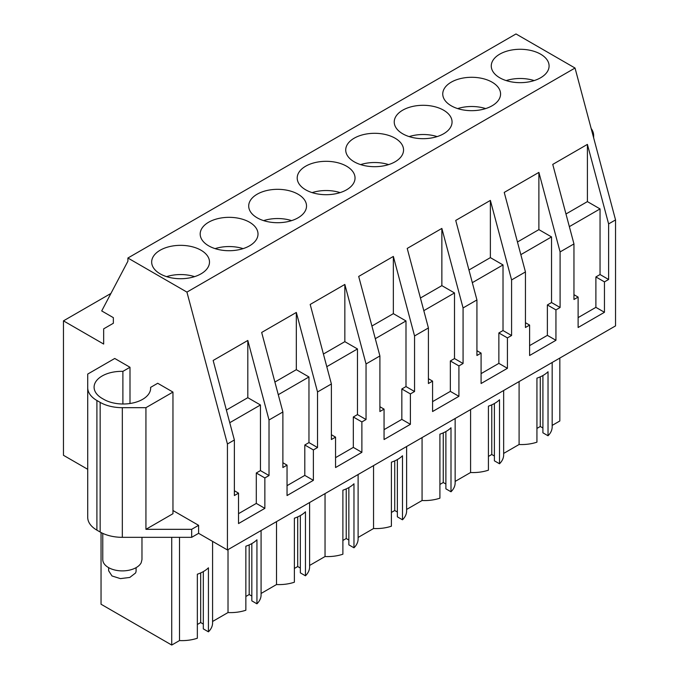 <?xml version="1.0" encoding="UTF-8"?>
<svg xmlns="http://www.w3.org/2000/svg" width="679" height="679" viewBox="0 0 679 679"><rect width="100%" height="100%" fill="white"/><g stroke="black" fill="none" stroke-linecap="round" stroke-linejoin="round"><path stroke-width="1.02" d="M87.718 469.299L63.461 455.295L63.461 320.853L103.658 344.058L103.658 328.857L113.359 323.255L113.359 317.653L101.714 310.931L127.898 261.22L127.898 258.02L515.998 33.95L575.037 68.036L615.539 219.92L615.539 325.895L227.431 549.965L227.431 443.99L234.365 439.984L213.155 360.464L247.81 340.459L247.81 397.682L226.379 410.048M96.902 400.5L96.902 530.146A31.361 18.104 180 0 1 87.718 517.339L87.718 387.701A31.361 18.104 0 0 0 96.902 400.5L100.153 402.375A31.361 18.104 0 0 0 122.33 407.68L122.33 537.327L191.673 537.327L198.607 533.321L227.431 549.965M122.33 537.327A31.361 18.104 180 0 1 100.153 532.022L100.153 402.375M96.902 530.146L100.153 532.022M559.836 358.054L559.836 420.98L552.171 425.41M552.171 362.484L552.171 426.887A30.606 17.671 180 0 1 548.029 435.765L548.029 371.744A30.606 17.671 180 0 1 536.936 378.144L536.936 442.165A30.606 17.671 180 0 1 519.096 444.499L503.657 453.419M503.657 390.493L503.657 454.896A30.606 17.671 180 0 1 499.515 463.774L494.397 460.82L494.397 403.538M494.397 456.016L491.766 454.497L488.422 456.424M499.515 463.774L499.515 399.753A30.606 17.671 180 0 1 488.422 406.152L488.422 470.174A30.606 17.671 180 0 1 470.581 472.508L455.142 481.428M455.142 418.502L455.142 482.905A30.606 17.671 180 0 1 451 491.783L445.882 488.829L445.882 431.547M445.882 484.025L443.251 482.506L439.907 484.433M451 491.783L451 427.762A30.606 17.671 180 0 1 439.907 434.161L439.907 498.182A30.606 17.671 180 0 1 422.066 500.516L406.628 509.437M406.628 446.51L406.628 510.914A30.606 17.671 180 0 1 402.486 519.791L397.368 516.838L397.368 459.556M397.368 512.034L394.737 510.515L391.401 512.441M402.486 519.791L402.486 455.77A30.606 17.671 180 0 1 391.401 462.178L391.401 526.2A30.606 17.671 180 0 1 373.552 528.525L358.113 537.445M358.113 474.519L358.113 538.922A30.606 17.671 180 0 1 353.971 547.8L348.853 544.847L348.853 487.564M348.853 540.043L346.222 538.523L342.887 540.45M353.971 547.8L353.971 483.779A30.606 17.671 180 0 1 342.887 490.187L342.887 554.208A30.606 17.671 180 0 1 325.037 556.534L309.599 565.454M309.599 502.528L309.599 566.94A30.606 17.671 180 0 1 305.457 575.809L300.339 572.855L300.339 515.573M300.339 568.06L297.708 566.532L294.372 568.459M305.457 575.809L305.457 511.788A30.606 17.671 180 0 1 294.372 518.196L294.372 582.217A30.606 17.671 180 0 1 276.523 584.543L261.084 593.463M261.084 530.537L261.084 594.948A30.606 17.671 180 0 1 256.942 603.818L251.833 600.864L251.833 543.582M251.833 596.069L249.193 594.541L245.857 596.468M256.942 603.818L256.942 539.797A30.606 17.671 180 0 1 245.857 546.205L245.857 610.226A30.606 17.671 180 0 1 228.017 612.551L212.578 621.472M212.578 541.392L212.578 622.957A30.606 17.671 180 0 1 208.436 631.826L203.318 628.873L203.318 571.591M203.318 624.077L200.678 622.55L197.343 624.485M208.436 631.826L208.436 567.805A30.606 17.671 180 0 1 197.343 574.213L197.343 638.235A30.606 17.671 180 0 1 179.502 640.569L171.728 645.05L171.728 537.327M101.044 532.514L101.044 604.234L171.728 645.05M542.911 375.529L542.911 432.812L548.029 435.765M542.911 428.008L540.272 426.488L536.936 428.415M591.171 128.526A31.361 18.104 180 0 1 593.641 135.571L593.641 137.795M615.539 219.92L608.613 223.917L587.403 144.389L587.403 201.612L565.972 213.987M234.365 439.984L234.365 495.551L238.524 493.149L238.524 523.56L264.861 508.359L264.861 477.948L269.02 475.546L269.02 419.978L282.88 411.975L282.88 467.542L287.039 465.14L287.039 495.551L313.375 480.342L313.375 449.939L317.534 447.537L317.534 391.97L331.394 383.966L331.394 439.534L335.553 437.132L335.553 467.542L361.882 452.333L361.882 421.931L366.04 419.529L366.04 363.961L379.901 355.957L379.901 411.525L384.059 409.123L384.059 439.534L410.396 424.324L410.396 393.922L414.555 391.52L414.555 335.952L428.415 327.949L428.415 383.516L432.574 381.114L432.574 411.525L458.911 396.315L458.911 365.913L463.07 363.511L463.07 307.943L476.93 299.94L476.93 355.507L481.088 353.105L481.088 383.516L507.425 368.307L507.425 337.896L511.584 335.502L511.584 279.935L525.444 271.931L525.444 327.499L529.603 325.097L529.603 355.507L555.94 340.298L555.94 309.887L560.099 307.494L560.099 251.926L573.959 243.922L573.959 299.49L578.118 297.088L578.118 327.499L604.454 312.289L604.454 281.878L608.613 279.485L608.613 223.917M172.958 510.515L198.607 525.317L191.673 529.323L191.673 537.327M198.607 533.321L198.607 525.317M127.898 258.02L186.929 292.106L227.431 443.99M122.33 407.68L145.934 407.68L145.934 529.323L191.673 529.323M145.934 529.323L172.958 513.714L172.958 392.08L157.715 383.27L150.611 387.378A27.44 15.846 0 0 1 150.645 388.159A27.44 15.846 0 0 1 133.695 402.791A27.44 15.846 0 0 1 103.785 399.354L102.122 398.395A27.44 15.846 0 0 1 94.092 387.191A27.44 15.846 0 0 1 122.891 371.371L129.995 367.271L114.743 358.47L87.718 374.07L87.718 387.701M110.923 293.447L63.461 320.853M228.017 549.634L228.017 612.551M276.523 521.625L276.523 584.543M325.037 493.616L325.037 556.534M373.552 465.607L373.552 528.525M422.066 437.599L422.066 500.516M470.581 409.59L470.581 472.508M519.096 381.581L519.096 444.499M179.502 537.327L179.502 640.569M491.766 454.497L491.766 404.862M443.251 482.506L443.251 432.871M394.737 510.515L394.737 460.88M346.222 538.523L346.222 488.888M297.708 566.532L297.708 516.897M249.193 594.541L249.193 544.906M200.678 622.55L200.678 572.915M540.272 426.488L540.272 376.853M575.037 68.036L186.929 292.106M499.736 54.167A28.917 16.695 180 0 1 531.241 50.552A28.917 16.695 180 0 1 549.09 65.973A28.917 16.695 180 0 1 540.62 77.771A28.917 16.695 180 0 1 509.114 81.395A28.917 16.695 180 0 1 491.265 65.973A28.917 16.695 180 0 1 499.736 54.167M346.57 189.814A28.917 16.695 180 0 1 315.056 193.43A28.917 16.695 180 0 1 297.207 178.008A28.917 16.695 180 0 1 305.677 166.202A28.917 16.695 180 0 1 337.191 162.587A28.917 16.695 180 0 1 355.041 178.008A28.917 16.695 180 0 1 346.57 189.814M451.221 82.176A28.917 16.695 180 0 1 482.727 78.56A28.917 16.695 180 0 1 500.576 93.982A28.917 16.695 180 0 1 492.105 105.78A28.917 16.695 180 0 1 460.6 109.404A28.917 16.695 180 0 1 442.75 93.982A28.917 16.695 180 0 1 451.221 82.176M443.599 133.788A28.917 16.695 180 0 1 412.085 137.413A28.917 16.695 180 0 1 394.236 121.991A28.917 16.695 180 0 1 402.706 110.185A28.917 16.695 180 0 1 434.212 106.569A28.917 16.695 180 0 1 452.061 121.991A28.917 16.695 180 0 1 443.599 133.788M249.541 245.832A28.917 16.695 180 0 1 218.035 249.448A28.917 16.695 180 0 1 200.186 234.026A28.917 16.695 180 0 1 208.657 222.22A28.917 16.695 180 0 1 240.162 218.604A28.917 16.695 180 0 1 258.012 234.026A28.917 16.695 180 0 1 249.541 245.832M298.056 217.823A28.917 16.695 180 0 1 266.55 221.439A28.917 16.695 180 0 1 248.701 206.017A28.917 16.695 180 0 1 257.163 194.211A28.917 16.695 180 0 1 288.677 190.595A28.917 16.695 180 0 1 306.526 206.017A28.917 16.695 180 0 1 298.056 217.823M354.192 138.193A28.917 16.695 180 0 1 385.706 134.578A28.917 16.695 180 0 1 403.555 150A28.917 16.695 180 0 1 395.085 161.797A28.917 16.695 180 0 1 363.571 165.421A28.917 16.695 180 0 1 345.721 150A28.917 16.695 180 0 1 354.192 138.193M160.142 250.228A28.917 16.695 180 0 1 191.648 246.613A28.917 16.695 180 0 1 209.497 262.035A28.917 16.695 180 0 1 201.026 273.841A28.917 16.695 180 0 1 169.521 277.456A28.917 16.695 180 0 1 151.672 262.035A28.917 16.695 180 0 1 160.142 250.228M282.88 411.975L261.67 332.455L296.324 312.45L296.324 369.673L274.893 382.039M317.534 391.97L296.324 312.45M331.394 383.966L310.184 304.447L344.839 284.442L344.839 341.664L323.408 354.031M366.04 363.961L344.839 284.442M379.901 355.957L358.699 276.438L393.353 256.433L393.353 313.656L371.922 326.022M414.555 335.952L393.353 256.433M428.415 327.949L407.213 248.429L441.859 228.424L441.859 285.638L420.437 298.013M463.07 307.943L441.859 228.424M476.93 299.94L455.728 220.42L490.374 200.415L490.374 257.63L468.951 270.004M511.584 279.935L490.374 200.415M525.444 271.931L504.234 192.412L538.888 172.398L538.888 229.621L517.457 241.996M560.099 251.926L538.888 172.398M573.959 243.922L552.748 164.403L587.403 144.389M269.02 419.978L247.81 340.459M608.613 279.485L600.049 274.537L600.049 208.911L587.403 201.612M600.049 274.537L595.89 276.939L595.89 307.349L604.454 312.289M604.454 281.878L595.89 276.939M578.118 317.611L595.89 307.349M578.118 297.088L573.959 294.686M560.099 307.494L551.535 302.545L551.535 236.92L538.888 229.621M551.535 302.545L547.376 304.947L547.376 335.358L555.94 340.298M555.94 309.887L547.376 304.947M529.603 345.619L547.376 335.358M529.603 325.097L525.444 322.695M511.584 335.502L503.02 330.554L503.02 264.929L490.374 257.63M503.02 330.554L498.861 332.956L498.861 363.367L507.425 368.307M507.425 337.896L498.861 332.956M481.088 373.628L498.861 363.367M481.088 353.105L476.93 350.704M463.07 363.511L454.506 358.563L454.506 292.938L441.859 285.638M454.506 358.563L450.347 360.965L450.347 391.376L458.911 396.315M458.911 365.913L450.347 360.965M432.574 401.637L450.347 391.376M432.574 381.114L428.415 378.712M414.555 391.52L405.991 386.572L405.991 320.946L393.353 313.656M405.991 386.572L401.832 388.974L401.832 419.384L410.396 424.324M410.396 393.922L401.832 388.974M384.059 429.646L401.832 419.384M384.059 409.123L379.901 406.721M366.04 419.529L357.477 414.58L357.477 348.955L344.839 341.664M357.477 414.58L353.318 416.982L353.318 447.393L361.882 452.333M361.882 421.931L353.318 416.982M335.553 457.654L353.318 447.393M335.553 437.132L331.394 434.73M317.534 447.537L308.962 442.589L308.962 376.964L296.324 369.673M308.962 442.589L304.803 444.991L304.803 475.402L313.375 480.342M313.375 449.939L304.803 444.991M287.039 485.663L304.803 475.402M287.039 465.14L282.88 462.739M269.02 475.546L260.456 470.598L260.456 404.981L247.81 397.682M260.456 470.598L256.297 473L256.297 503.411L264.861 508.359M264.861 477.948L256.297 473M238.524 513.672L256.297 503.411M238.524 493.149L234.365 490.747M172.958 392.08L145.934 407.68M600.049 208.911L569.35 226.633M551.535 236.92L520.835 254.65M503.02 264.929L472.321 282.659M454.506 292.938L423.806 310.668M405.991 320.946L375.292 338.677M357.477 348.955L326.777 366.685M308.962 376.964L278.271 394.694M260.456 404.981L229.757 422.703M129.995 367.271L129.995 403.504M150.611 387.378L150.611 388.94M122.891 371.371L122.891 403.997M534.169 80.58A28.917 16.695 0 0 0 506.186 80.58M485.655 108.589A28.917 16.695 0 0 0 457.671 108.589M437.14 136.598A28.917 16.695 0 0 0 409.157 136.598M388.626 164.607A28.917 16.695 0 0 0 360.642 164.607M340.12 192.615A28.917 16.695 0 0 0 312.136 192.615M291.605 220.624A28.917 16.695 0 0 0 263.622 220.624M243.09 248.633A28.917 16.695 0 0 0 215.107 248.633M194.576 276.642A28.917 16.695 0 0 0 166.593 276.642M102.767 533.371L102.767 559.581A19.606 11.314 -0 0 0 119.58 570.776A19.606 11.314 -0 0 0 141.181 562.764L141.97 559.581L141.97 537.327M136.089 567.661L136.089 570.784A13.724 7.919 180 0 1 135.537 573.008L129.791 577.439L120.421 578.618L112.001 575.97L108.648 570.784L108.648 567.661"/></g></svg>
